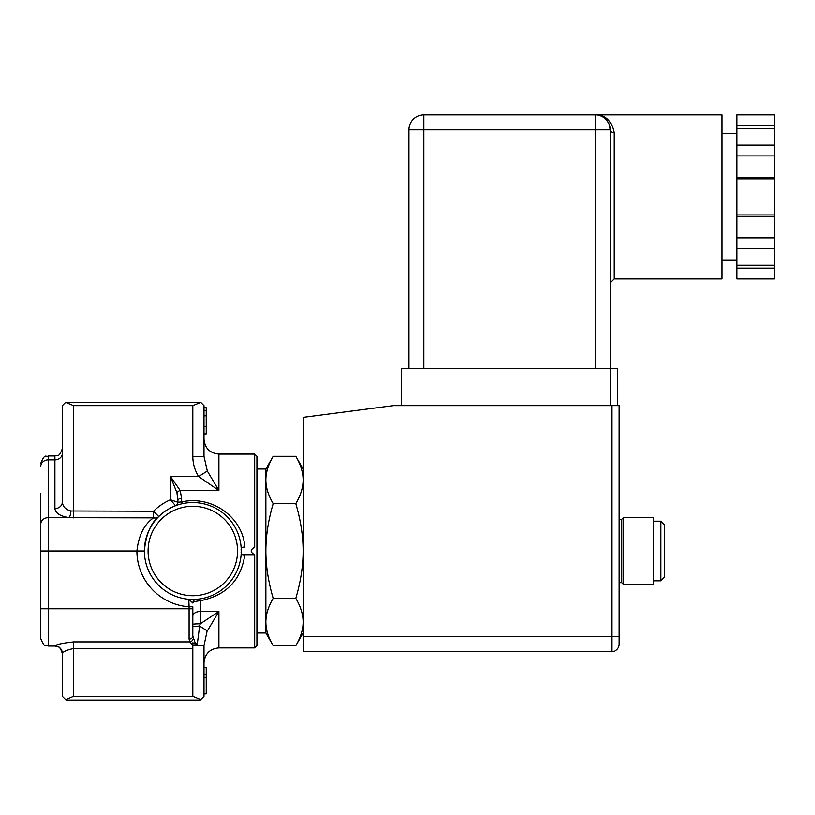 <?xml version="1.0" encoding="UTF-8"?>
<svg xmlns="http://www.w3.org/2000/svg" width="815" height="815" viewBox="0 0 815 815"><rect width="100%" height="100%" fill="white"/><g stroke="black" fill="none" stroke-linecap="round" stroke-linejoin="round"><path stroke-width="1.22" d="M774.25 125.683L736.974 125.683L736.974 114.915L774.25 114.915L774.25 128.597L736.974 128.597L736.974 178.893L774.25 178.893L774.25 177.436L736.974 177.436M774.25 177.436L774.25 128.597M774.25 214.936L774.25 216.393L736.974 216.393L736.974 214.936L774.25 214.936L774.25 178.893M774.25 216.393L774.25 248.677L736.974 248.677L736.974 216.393M774.25 265.232L774.25 268.155L736.974 268.155L736.974 265.232L774.25 265.232L774.25 248.677M774.25 268.155L774.25 278.913L736.974 278.913L736.974 268.155M774.25 237.919L736.974 237.919M774.25 145.162L736.974 145.162M774.25 155.92L736.974 155.92M736.974 214.936L736.974 178.893M736.974 265.232L736.974 248.677M736.974 125.683L736.974 128.597M610.252 282.642L613.98 278.913L613.98 132.743A3.729 2.914 -0 0 1 610.252 129.829L609.355 124.715M602.519 116.759L604.312 117.115M613.98 132.743C611.647 120.702 605.433 114.762 595.347 114.915L423.902 114.915L595.347 114.915A14.904 14.904 0 0 1 610.252 129.829L610.252 368.37L401.54 368.37L401.54 405.636M607.155 120.732L608.968 123.778M613.98 278.913L722.07 278.913L722.07 114.915L595.347 114.915A14.904 14.904 0 0 1 610.252 129.829L595.347 129.829L595.398 114.915M423.902 114.915A14.904 14.904 0 0 0 408.987 129.829A14.904 14.904 0 0 1 423.902 114.915A14.904 14.904 0 0 0 408.987 129.829A14.904 14.904 0 0 1 423.902 114.915L423.902 129.829L595.347 129.829L595.347 368.37M408.987 368.37L408.987 129.829L423.902 129.829L423.902 368.37M303.139 636.719L619.196 636.719L619.196 405.636L619.196 644.176A7.457 7.457 0 0 1 611.749 651.623L303.139 651.623L303.139 417.362L393.299 405.636L611.749 405.636L611.749 651.623M617.709 405.636L617.709 368.37L610.252 368.37L610.252 405.636M619.196 405.636L611.749 405.636M664.673 577.081L664.673 524.901L660.945 521.182L660.945 580.81L664.673 577.081M619.196 519.318L621.814 519.318L621.814 582.674L623.679 584.538L653.487 584.538L653.487 517.454L623.679 517.454L623.679 584.538M265.873 550.991L265.873 469.002L273.188 456.308C268.308 464.611 265.863 472.506 265.873 479.984C265.863 487.462 268.308 495.347 273.188 503.65C268.308 520.255 265.863 536.036 265.873 550.991C265.863 565.946 268.308 581.727 273.188 598.332C268.308 606.635 265.863 614.53 265.873 622.008L265.873 550.991M256.929 632.99L265.873 632.99L265.873 622.008C265.863 629.486 268.308 637.371 273.188 645.674L295.814 645.674C300.704 637.371 303.139 629.486 303.139 622.008C303.139 614.53 300.704 606.635 295.814 598.332C300.704 581.727 303.139 565.946 303.139 550.991C303.139 536.036 300.704 520.255 295.814 503.65C300.704 495.347 303.139 487.462 303.139 479.984C303.139 472.506 300.704 464.611 295.814 456.308L273.188 456.308M295.814 503.65L273.188 503.65M295.814 598.332L273.188 598.332M203.995 407.724L206.236 407.724L206.236 433.916L203.995 433.916M203.995 410.811L206.236 410.811M206.236 677.336L206.236 693.881L203.995 693.881L203.995 677.336L206.236 677.336L206.236 667.689L203.995 667.689L203.995 674.229L206.236 674.229M203.995 677.336L203.995 674.229M254.688 454.087L256.929 456.329L256.929 645.663L254.688 647.905L254.688 554.72C250.062 552.234 250.062 549.748 254.688 547.273L254.688 454.087L218.909 454.087C209.852 453.211 204.881 448.24 203.995 439.183M182.438 503.67A48.452 48.452 0 0 0 192.819 599.443A48.452 48.452 0 0 0 240.985 545.775A48.452 48.452 0 0 0 182.438 503.67L181.633 501.918C212.216 495.062 243.064 517.505 244.846 547.273C241.851 546.733 240.649 547.975 241.271 550.991C240.68 553.986 241.872 555.229 244.857 554.72L254.688 554.72M254.545 554.72L244.846 554.72C241.026 580.209 226.173 595.541 200.276 600.726L199.736 598.954M40.75 493.228L40.75 638.583C45.273 649.789 46.017 644.196 48.207 646.04L48.207 550.991L144.367 550.991C145.865 534.783 150.653 523.301 158.742 516.547A7.457 6.011 45.3 0 1 153.505 517.871C144.174 524.371 138.642 535.414 136.91 550.991A55.909 55.909 0 0 0 189.09 606.778L189.09 639.082A3.729 3.036 -0 0 0 192.819 636.046L192.819 606.778L189.09 606.778L188.774 599.28L192.819 603.039C193.023 601.979 195.508 601.205 200.276 600.726L200.276 611.484A7.457 4.656 0 0 0 192.819 616.14M40.75 635.435L40.75 608.764L192.819 608.764M62.368 696.356L62.368 653.487C63.02 651.684 66.748 650.034 73.554 648.516L73.554 641.894C62.215 643.157 56.001 644.533 54.911 646A7.457 7.447 180 0 1 62.368 653.457L62.368 696.356L66.096 700.085L200.276 700.085L203.995 696.356L203.995 645.582L192.819 645.582L192.819 642.811L195.396 643.575L192.819 636.046L192.819 626.48L199.614 626.063L200.276 623.821L200.276 611.484L218.909 611.484L200.266 623.821A7.457 0.54 180 0 0 192.819 624.361M196.782 599.28L188.774 599.28M181.633 498.413L180.207 490.508A3.729 2.201 155.8 0 0 176.957 492.831L177.904 500.441A3.729 2.027 0 0 1 181.633 498.413L181.633 501.918L177.904 502.254A3.729 3.729 0 0 1 175.51 505.738L177.1 505.157M178.414 504.73L180.105 504.24M176.111 505.443L175.582 505.707A3.729 3.729 0 0 1 175.51 505.738L170.457 499.758A55.909 55.909 0 0 0 153.505 511.239L158.742 516.547M177.904 500.441L177.904 502.254L170.457 499.758L170.457 476.541L176.957 492.831M192.819 603.039L192.819 603.049A3.729 3.729 0 0 1 196.283 599.32A3.729 3.729 0 0 0 196.232 599.331L195.936 599.351M189.09 639.082L189.783 641.894A3.729 3.158 -34.4 0 0 193.277 638.685M73.554 641.894L189.783 641.894L192.819 644.991L192.819 642.811M195.396 643.575L197.312 644.013L199.614 626.063L207.326 630.942L218.909 611.484L218.909 647.905C209.852 648.781 204.881 653.752 203.995 662.809L203.995 645.582L207 631.656M197.312 644.013L192.87 643.677M65.638 699.627L73.554 696.356L73.554 648.516L192.819 648.516L192.819 643.677M218.909 490.508L180.207 490.508L170.457 476.541L198.636 476.541L218.909 490.508L207.326 471.05L203.995 456.41L207.326 471.05L218.909 490.508L218.909 454.087M40.75 550.991L48.207 550.991L48.207 517.657L153.505 517.871L153.505 511.239L70.987 510.995C65.608 509.62 62.735 506.594 62.368 501.918A7.457 6.663 180 0 1 54.911 508.591C55.532 513.256 60.32 516.282 69.275 517.657A7.457 1.701 96.7 0 0 70.987 510.995M192.819 648.516L192.819 696.356L73.554 696.356M192.819 696.356L200.724 699.627M203.995 667.689L203.995 662.809M203.995 693.881L203.995 696.356M73.554 517.871L73.554 405.636L65.638 402.365L62.368 405.636L62.368 501.918M73.554 405.636L192.819 405.636L192.819 456.41L203.995 456.41L203.995 405.636L200.724 402.365L192.819 405.636M65.638 402.365L200.724 402.365M192.819 456.41C192.87 463.664 194.816 470.377 198.636 476.541L207.326 471.05M203.995 426.683L206.236 426.683M203.995 415.823L206.236 415.823M192.819 595.724A44.723 44.723 0 0 1 154.086 528.629A44.723 44.723 0 0 1 231.552 528.629A44.723 44.723 0 0 1 192.819 595.724M40.75 524.33A7.457 6.663 0 0 1 48.207 517.657L48.207 455.952L54.911 455.952L54.911 459.884A7.457 6.663 180 0 0 62.368 453.221M40.75 466.557A7.457 6.663 180 0 1 48.207 459.884L54.911 459.884L54.911 508.591M54.911 646L54.911 646.04C57.121 647.467 58.823 643.3 62.368 653.487M722.07 260.28L736.974 260.28M722.07 133.558L736.974 133.558M653.487 580.81L660.945 580.81M653.487 521.182L660.945 521.182M619.196 582.674L621.814 582.674M621.814 519.318L623.679 517.454M256.929 469.002L265.873 469.002M265.873 632.99L273.188 645.674M303.139 632.99L295.814 645.674M303.139 469.002L295.814 456.308M254.688 647.905L218.909 647.905M195.009 599.646L196.232 599.331M54.911 455.952C57.121 454.526 58.823 458.692 62.368 448.495M48.207 646.04L54.911 646.04M48.207 455.952C46.017 457.796 45.273 452.193 40.75 463.409"/></g></svg>
